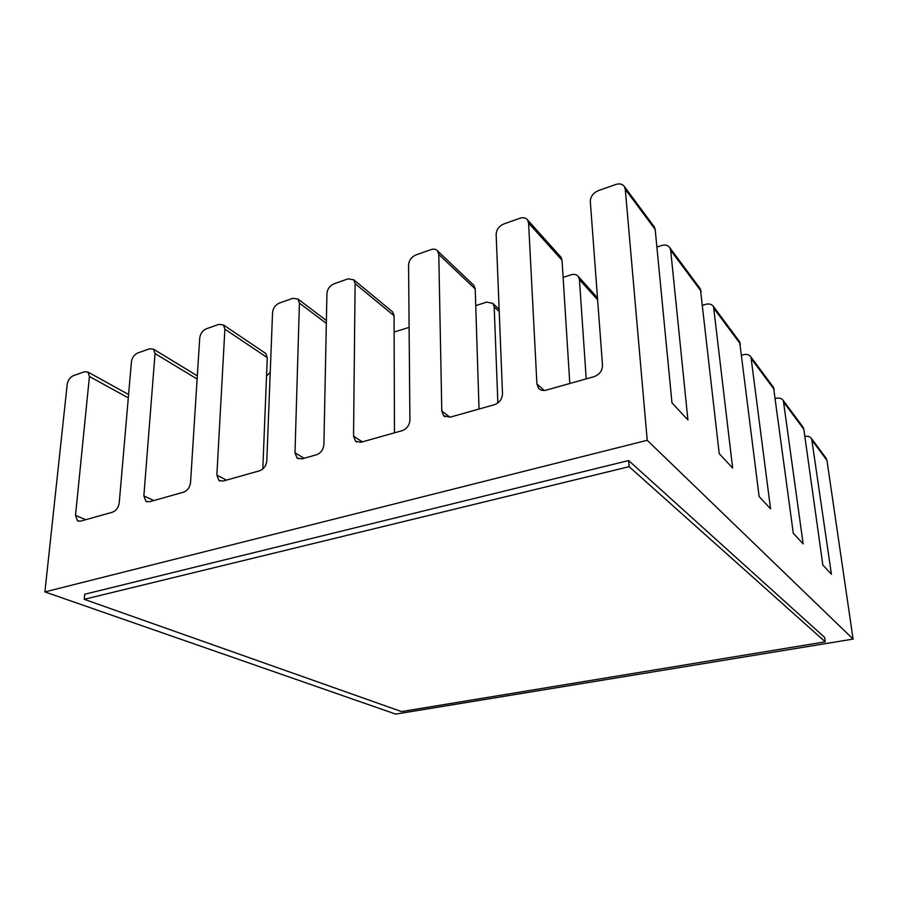 <?xml version="1.0" encoding="UTF-8"?>
<svg xmlns="http://www.w3.org/2000/svg" width="898" height="898" viewBox="0 0 898 898"><rect width="100%" height="100%" fill="white"/><g stroke="black" fill="none" stroke-linecap="round" stroke-linejoin="round"><path stroke-width="1.35" d="M825.251 641.823L824.656 637.434L628.622 460.539L84.715 594.24L84.232 599.314L401.518 711.575L825.251 641.823L629.116 466.668L84.232 599.314M628.622 460.539L629.116 466.668M853.1 639.095L647.222 440.289L44.9 591.917L395.692 714.101L853.1 639.095L826.957 460.36L825.79 457.778M775.502 398.51L776.388 398.274C779.43 397.634 781.754 398.42 783.348 400.62L803.048 427.145L803.822 429.266L822.837 565.033L831.425 574.271L811.657 438.74L826.205 458.328M647.222 440.289L625.277 189.298L624.402 186.604L653.8 226.184M654.316 226.88L655.181 229.484L671.973 402.843L687.924 419.995L670.671 250.306L669.807 247.747L699.89 288.247M700.384 288.909L719.219 453.647L732.633 468.06L713.54 306.622L739.177 341.15M739.649 341.79L759.124 496.549L770.551 508.829L750.964 357.011L773.077 386.791M773.526 387.397L793.282 533.255L803.138 543.851L783.348 400.62M803.048 427.145L802.61 426.561M44.9 591.917L67.215 384.254C67.979 380.09 70.055 377.216 73.434 375.645L84.513 371.738L87.959 372.053L89.43 376.498L75.511 515.385L77.52 520.829L80.64 521.143L112.497 512.186C116.224 510.681 118.469 507.606 119.232 502.925L131.411 361.827C132.129 357.561 134.273 354.598 137.854 352.936L149.64 348.783L153.547 349.21L155.04 353.576L143.86 495.909L145.925 501.32L149.528 501.758L183.54 492.194C187.502 490.611 189.837 487.423 190.533 482.619L199.726 337.962C200.366 333.596 202.589 330.531 206.394 328.78L218.944 324.358L223.411 324.93L224.893 329.173L216.856 475.121L218.944 480.452L223.119 481.047L259.522 470.81C263.754 469.138 266.178 465.838 266.796 460.899L272.554 312.515C273.115 308.036 275.428 304.871 279.469 303.019L292.871 298.293L297.99 299.056L299.427 303.131L294.993 452.861L297.058 458.07L301.93 458.878L316.422 454.792C320.867 453.052 323.359 449.662 323.897 444.622L326.928 293.523C327.433 288.954 329.802 285.71 334.045 283.79L348.087 278.84L353.733 279.772L355.103 283.678L353.543 436.181L355.563 441.244L361.007 442.254L402.113 430.681C406.861 428.84 409.466 425.315 409.903 420.129L408.568 265C408.983 260.319 411.441 256.951 415.965 254.909L431.029 249.599C433.768 248.724 435.934 249.139 437.517 250.845L438.774 254.448L441.794 411.048L443.668 415.808L450.089 417.188L494.371 404.729C499.479 402.753 502.195 399.094 502.51 393.751L496.145 234.4C496.437 229.596 499.007 226.105 503.845 223.939L520.021 218.236C523.265 217.215 525.768 217.754 527.508 219.864L528.585 223.074L536.914 383.951L538.564 388.273C540.473 390.316 542.998 390.944 546.141 390.159L593.993 376.689C599.505 374.589 602.345 370.784 602.502 365.262L590.312 201.5C590.48 196.572 593.163 192.947 598.36 190.623L615.781 184.483C619.642 183.293 622.516 184 624.402 186.604M741.827 355.159L743.634 354.665C746.855 353.935 749.291 354.71 750.964 357.011M702.764 305.208L705.794 304.31C709.218 303.445 711.8 304.22 713.54 306.622M656.876 247.04L661.624 245.513C665.272 244.492 668 245.244 669.807 247.747M266.526 376.015L270.231 372.266M394.121 332.047L409.106 327.377M475.738 305.646L486.682 302.098L492.923 303.445L494.192 306.892L497.862 402.944M563.113 277.381L571.184 274.766C574.26 273.879 576.651 274.462 578.334 276.505L579.423 279.57L586.226 378.877M527.508 219.864L560.958 257.142L562.036 260.252L569.792 383.502M560.958 257.142L560.318 256.435M437.517 250.845L473.942 285.429L475.21 288.931L479.038 409.039M473.942 285.429L473.235 284.756M353.733 279.772L392.673 311.932L394.065 315.726L394.469 432.836M392.673 311.932L391.932 311.314M223.411 324.93L265.752 353.475L267.267 357.617L262.811 468.969M265.752 353.475L265.011 352.981M153.547 349.21L196.741 375.487M804.832 436.462L805.035 436.417C807.919 435.856 810.131 436.63 811.657 438.74M826.957 460.36L812.421 440.828M655.181 229.484L625.277 189.298M701.226 291.379L670.671 250.306M740.48 344.125L714.381 309.058M774.323 389.62L751.772 359.312M803.822 429.266L784.145 402.82M499.232 311.651L494.192 306.892M597.63 299.809L579.423 279.57M326.333 323.392L299.427 303.131M294.993 452.861L304.141 458.249M394.065 315.726L355.103 283.678M353.543 436.181L362.332 441.872M475.21 288.931L438.774 254.448M441.794 411.048L449.999 417.211M562.036 260.252L528.585 223.074M536.914 383.951L544.233 390.484M216.856 475.121L226.431 480.116M267.267 357.617L224.893 329.173M143.86 495.909L153.782 500.556M197.111 379.035L155.04 353.576M75.511 515.385L85.725 519.717M128.302 397.881L89.43 376.498M492.923 303.445L499.131 309.339M578.334 276.505L597.484 297.844M297.99 299.056L326.389 320.53M297.058 458.07L298.259 458.766M355.563 441.244L356.798 442.041M443.668 415.808L444.937 416.751M538.564 388.273L539.777 389.339M218.944 480.452L220.055 481.036M145.925 501.32L146.946 501.791M77.52 520.829L78.44 521.21M87.959 372.053L128.594 394.536"/></g></svg>
